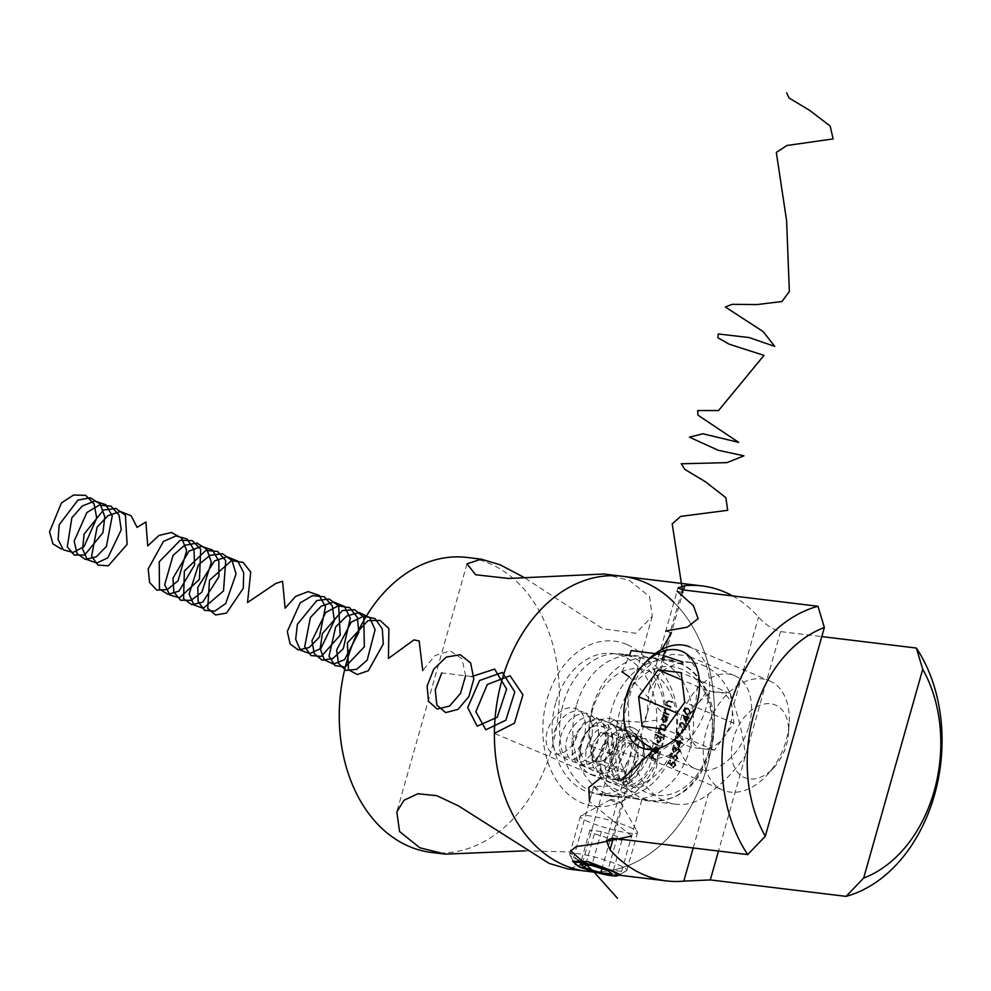 <?xml version="1.0" encoding="UTF-8"?>
<svg xmlns="http://www.w3.org/2000/svg" width="991" height="991" viewBox="0 0 991 991"><rect width="100%" height="100%" fill="white"/><g stroke="black" fill="none" stroke-linecap="round" stroke-linejoin="round"><path stroke-width="0.74" stroke-dasharray="4.96 3.72" d="M610.258 755.563L620.663 737.614L635.38 734.021L643.642 743.745L643.803 759.626L631.676 776.845L615.869 779.967L609.23 770.936L610.258 755.563M571.918 739.274L584.529 722.278L600.633 719.268L606.826 728.1L605.451 743.337L595.554 761.484L581.122 765.213L572.414 755.303L571.918 739.274M525.28 850.835L569.503 851.901L582.089 864.301L567.954 868.971M603.692 574L629.285 580.367L649.526 596.557L652.276 616.253L635.776 633.274L602.949 628.79L523.818 577.295M592.37 707.475A70.72 52.052 96.9 0 0 632.642 798.399A70.72 52.052 96.9 0 0 689.934 748.911A70.72 52.052 96.9 0 0 649.662 657.987A70.72 52.052 96.9 0 0 592.37 707.475M592.581 709.99A58.828 43.307 96.9 0 0 617.306 783.274A58.828 43.307 96.9 0 0 673.744 744.464A58.828 43.307 96.9 0 0 649.031 671.18A58.828 43.307 96.9 0 0 592.581 709.99M576.403 705.53A70.72 52.052 96.9 0 0 616.675 796.454A70.72 52.052 96.9 0 0 673.954 746.979A70.72 52.052 96.9 0 0 633.683 656.054A70.72 52.052 96.9 0 0 576.403 705.53M555.641 703.015A70.72 52.052 96.9 0 0 595.913 793.94A70.72 52.052 96.9 0 0 653.193 744.464A70.72 52.052 96.9 0 0 612.921 653.54A70.72 52.052 96.9 0 0 555.641 703.015M431.419 852.433A148.563 109.357 96.9 0 0 551.764 748.478A148.563 109.357 96.9 0 0 467.145 557.462M622.286 576.254A148.563 109.357 96.9 0 1 644.46 582.212A148.563 109.357 96.9 0 1 710.522 752.231A148.563 109.357 96.9 0 1 586.548 871.225A148.563 109.357 96.9 0 0 706.893 767.269A148.563 109.357 96.9 0 0 673.905 602.33M669.061 714.226L668.826 715.044L664.069 713.024L664.304 712.207L665.159 712.579L664.924 709.68L668.033 708.243L670.461 709.283L670.226 710.089L666.881 708.776L665.469 710.064L666.101 712.839L669.061 714.226L668.256 714.139L668.826 715.044M668.033 714.945L663.276 712.925L663.499 712.12L664.366 712.479L664.131 709.581L667.228 708.144L666.138 707.822L670.461 709.283M669.656 709.184L669.433 709.99L666.088 708.676L664.676 709.965L665.469 710.064M671.204 706.633L670.981 707.438L666.225 705.419L666.46 704.613L667.315 704.973L667.079 702.074L670.189 700.637L672.616 701.678L672.381 702.483L669.036 701.17L667.624 702.458L668.244 705.233L671.204 706.633L670.189 707.339L670.981 707.438M670.189 707.339L665.432 705.319L665.655 704.514L666.509 704.874L666.274 701.975L669.383 700.55L668.293 700.216L672.616 701.678M671.811 701.578L671.588 702.384L669.036 701.17M672.084 766.043L669.086 763.739L670.139 760.06L670.796 760.345L669.941 763.392L671.514 764.606L671.687 763.491L674.611 761.571L676.023 765.684L673.409 767.641L675.367 765.349L674.363 762.364L673.211 762.178L674.363 762.364L672.307 763.925L672.084 766.043L669.086 763.739M668.293 763.652L669.334 759.961L670.003 760.246L669.136 763.305L670.709 764.507L673.236 761.323L674.611 761.571L673.818 761.472L675.218 765.585L676.023 765.684M675.218 765.585L672.604 767.542L673.632 767.678L672.604 767.542L673.632 766.836M663.351 734.393L663.128 735.198L658.371 733.179L658.594 732.374L659.424 732.721L659.151 730.07L660.898 728.472L660.427 725.573L663.313 724.31L665.89 725.412L665.667 726.217L661.369 724.731L662.285 725.028L660.167 725.87L662.768 729.116L664.627 729.896L664.391 730.714L660.13 729.252L661.183 729.587L658.904 730.367L661.356 733.551L663.351 734.393L662.322 735.111L663.128 735.198M662.322 735.111L657.566 733.08L657.801 732.275L658.619 732.634L658.358 729.983L660.093 728.373L659.634 725.474L662.521 724.223L661.493 723.913L665.89 725.412M665.097 725.313L664.874 726.118L662.285 725.028L660.972 725.969M660.167 725.87L661.976 729.017L663.821 729.81L663.598 730.615L661.183 729.587L659.696 730.466M658.544 736.226L655.695 735.012L655.931 734.207L662.607 737.044L662.372 737.849L661.554 737.502L661.703 740.574L658.259 742.94L656.785 738.456L658.544 736.226L655.695 735.012M654.902 734.926L655.125 734.108L661.802 736.945L661.579 737.75L660.749 737.403L660.898 740.475L657.454 742.841L658.829 743.101L657.454 742.841L655.98 738.357L656.785 738.456M674.041 759.131L671.043 756.827L672.096 753.148L672.753 753.433L671.898 756.48L673.471 757.694L673.645 756.579L676.568 754.659L677.98 758.772L675.367 760.729L677.324 758.437L676.32 755.452L675.168 755.253L676.32 755.452L674.264 757.013L674.041 759.131L671.043 756.827M670.25 756.74L671.291 753.049L671.96 753.333L671.093 756.393L672.666 757.595L675.193 754.411L676.568 754.659L675.775 754.56L677.175 758.672L677.98 758.772M677.175 758.672L674.561 760.63L675.589 760.766L674.561 760.63L675.589 759.924M675.342 747.685L674.363 747.536L675.342 747.685L673.806 749.06L674.053 752.169L673.137 748.787L675.565 746.88L676.618 748.49L678.748 747.71L679.975 751.711L677.2 753.891L679.306 751.413L678.575 748.539L677.522 748.378L678.575 748.539L676.419 750.72L675.342 747.685M675.812 748.403L677.955 747.61L679.169 751.612L676.407 753.804L678.513 751.314L677.782 748.44L675.627 750.633L674.537 747.586L673.013 748.961L673.248 752.07L672.344 748.688L674.45 746.694L676.618 748.49M677.448 747.759L678.748 747.71L677.448 747.759M677.336 753.916L676.407 753.804L677.336 753.916M680.619 742.829L679.405 747.09L675.627 739.992L680.173 741.739L680.47 740.698L680.842 742.024L682.353 742.655L682.118 743.461L679.814 742.73L678.612 746.991L679.405 747.09M688.386 708.441L690.925 712.987L688.212 714.994L686.664 714.548L684.087 710.089L686.949 708.02L688.386 708.441L687.593 708.342L690.132 712.901L690.925 712.987M656.315 759.279L656.079 760.085L649.576 757.322L650.814 752.949L651.483 753.234L650.468 756.802L652.474 757.657L653.478 754.077L654.147 754.362L653.143 757.942L656.315 759.279L655.509 759.18L655.286 759.998L656.079 760.085M687.655 717.942L686.453 722.204L682.712 714.932L687.221 716.852L687.519 715.812L687.89 717.137L689.389 717.769L689.166 718.574L686.862 717.843L685.661 722.105L686.453 722.204M682.774 722.575L681.697 722.402L682.774 722.575L680.904 723.963L681.597 727.493L680.247 723.641L682.96 721.745L685.871 727.543L687.06 723.368L687.729 723.641L685.995 729.748L682.774 722.575M685.078 727.444L686.255 723.269L686.924 723.554L685.202 729.661L681.981 722.476L680.111 723.864L680.792 727.394L679.454 723.541L682.514 721.634L685.078 727.444L685.871 727.543M683.629 729.525L682.65 732.981L681.994 732.696L682.972 729.24L683.629 729.525L682.836 729.426L681.858 732.882L682.65 732.981M678.377 733.588L677.187 737.762L676.519 737.477L678.092 731.94L683.431 739.497L682.948 740.079L678.377 733.588L677.571 733.489L676.395 737.663L677.187 737.762M655.621 752.801L658.049 751.141L658.21 747.697L658.668 751.289L655.286 753.556L653.911 752.119L653.75 749.184L655.435 746.929L657.281 746.917L655.621 752.801M653.106 752.033L652.945 749.085L654.63 746.842L656.488 746.818L654.828 752.702L657.256 751.042L657.417 747.598L657.863 751.19L654.481 753.457L655.844 753.705L654.481 753.457L653.106 752.033L653.911 752.119M655.435 746.929L657.281 746.917L655.435 746.929M660.192 745.566L659.956 746.384L653.292 743.547L653.515 742.742L660.192 745.566L659.387 745.48L659.956 746.384M664.205 716.047L663.549 714.858L668.306 716.877L668.083 717.695L667.253 717.335L667.401 720.407L663.958 722.786L662.483 718.289L664.205 716.047L663.326 715.663M662.521 715.576L662.756 714.771L667.513 716.79L667.277 717.595L666.46 717.236L666.609 720.308L663.165 722.687L664.54 722.935L663.165 722.687L661.691 718.19L662.483 718.289M655.286 759.998L649.576 757.322M648.771 757.223L650.009 752.85L650.814 752.949M650.009 752.85L651.483 753.234M650.678 753.135L649.675 756.703L650.468 756.802M649.675 756.703L652.474 757.657M651.669 757.558L652.685 753.99L653.478 754.077M652.685 753.99L654.147 754.362M653.354 754.262L652.338 757.842L653.143 757.942M652.338 757.842L655.509 759.18M690.132 712.901L687.42 714.907L686.664 714.548M685.859 714.449L683.295 709.99L684.087 710.089M683.295 709.99L686.144 707.921L687.593 708.342M687.358 709.147L686.119 708.788L683.963 710.25L686.082 713.644L687.444 714.053L689.476 712.591L688.894 710.188L686.924 708.887L684.756 710.349L686.887 713.743L688.237 714.139L690.269 712.678L689.699 710.274L688.163 709.246M683.963 710.25L684.756 710.349M688.894 710.188L689.699 710.274M689.476 712.591L690.269 712.678M685.661 722.105L681.87 715.007L682.675 715.093M681.87 715.007L682.712 714.932M681.919 714.833L687.221 716.852M686.416 716.753L687.519 715.812M686.713 715.713L688.175 716.097M687.382 715.998L687.085 717.038L687.89 717.137M687.085 717.038L689.389 717.769M688.596 717.67L688.361 718.475L689.166 718.574M688.361 718.475L686.862 717.843M685.438 720.234L686.193 717.558L683.369 716.357L685.438 720.234L686.23 720.333L686.998 717.657L684.162 716.456L686.23 720.333M686.193 717.558L686.998 717.657M683.369 716.357L684.162 716.456M680.111 723.864L680.904 723.963M681.015 726.589L681.82 726.688M680.792 727.394L681.597 727.493M679.454 723.541L680.247 723.641M686.255 723.269L687.06 723.368M686.924 723.554L687.729 723.641M685.202 729.661L685.995 729.748M683.493 725.028L684.298 725.127M681.858 732.882L681.189 732.597L681.994 732.696M681.189 732.597L682.167 729.141L682.972 729.24M682.167 729.141L682.836 729.426M676.395 737.663L675.726 737.378L676.519 737.477M675.726 737.378L677.287 731.841L678.092 731.94M677.287 731.841L683.431 739.497M682.626 739.41L682.155 739.98L682.948 740.079M682.155 739.98L677.571 733.489M678.612 746.991L674.834 739.893L675.627 739.992M674.834 739.893L675.676 739.819M674.871 739.732L680.173 741.739M679.38 741.64L680.47 740.698M679.677 740.599L681.139 740.983M680.346 740.884L680.049 741.925L680.842 742.024M680.049 741.925L682.353 742.655M681.548 742.556L682.118 743.461M681.325 743.361L679.814 742.73M678.389 745.121L679.157 742.445L676.32 741.243L678.389 745.121L679.194 745.22L679.95 742.544L677.126 741.342L679.194 745.22M679.157 742.445L679.95 742.544M676.32 741.243L677.126 741.342M673.013 748.961L673.806 749.06M673.484 751.265L674.276 751.364M673.248 752.07L674.053 752.169M672.344 748.688L673.137 748.787M679.169 751.612L679.975 751.711M676.63 752.999L677.435 753.086M677.733 752.677L678.525 752.764M678.513 751.314L679.306 751.413M675.627 750.633L676.419 750.72M674.958 750.348L675.751 750.435M671.291 753.049L672.096 753.148M671.96 753.333L672.753 753.433M671.093 756.393L671.898 756.48M672.666 757.595L673.471 757.694M672.839 756.492L673.645 756.579M674.797 759.824L677.324 758.437M676.519 758.338L675.515 755.353L673.471 756.913L674.264 757.013M673.471 756.913L673.236 759.044M657.256 751.042L658.049 751.141M656.934 748.205L657.739 748.304M657.417 747.598L658.21 747.697M657.863 751.19L658.668 751.289M652.945 749.085L653.75 749.184M654.258 752.367L655.67 747.375L653.54 749.295L653.515 751.178L655.063 752.466L656.476 747.474L654.345 749.382L655.063 752.466M655.67 747.375L656.476 747.474M653.515 751.178L654.308 751.265M653.54 749.295L654.345 749.382M659.164 746.285L653.292 743.547M652.487 743.448L653.515 742.742M652.722 742.643L659.387 745.48M655.125 734.108L655.931 734.207M661.802 736.945L662.607 737.044M661.579 737.75L662.372 737.849M660.749 737.403L661.554 737.502M660.898 740.475L661.703 740.574M655.98 738.357L657.739 736.127M660.328 740.19L658.755 736.623L659.56 736.722L657.367 738.691L658.879 742.247L657.69 742.048L661.121 740.289L660.006 736.846L659.213 736.747L656.575 738.592L657.69 742.048L661.121 740.289M656.575 738.592L657.367 738.691M657.566 733.08L658.371 733.179M657.801 732.275L658.594 732.374M658.619 732.634L659.424 732.721M658.21 731.432L659.015 731.531M658.358 729.983L659.151 730.07M660.093 728.373L660.898 728.472M659.634 725.474L660.427 725.573M664.874 726.118L665.667 726.217M663.821 729.81L664.627 729.896M663.598 730.615L664.391 730.714M658.904 730.367L660.551 733.451L662.558 734.294M669.334 759.961L670.139 760.06M670.003 760.246L670.796 760.345M669.136 763.305L669.941 763.392M670.709 764.507L671.514 764.606M670.882 763.404L671.687 763.491M672.839 766.737L675.367 765.349M674.561 765.25L673.558 762.277L671.514 763.826L672.307 763.925M671.514 763.826L671.291 765.956M665.432 705.319L666.225 705.419M665.655 704.514L666.46 704.613M666.509 704.874L667.315 704.973M666.274 701.975L667.079 702.074M671.588 702.384L672.381 702.483M668.244 701.071L669.346 701.43L668.244 701.071L666.819 702.359L667.624 702.458M666.819 702.359L667.451 705.134L668.244 705.233M667.451 705.134L670.412 706.533M663.276 712.925L664.069 713.024M663.499 712.12L664.304 712.207M664.366 712.479L665.159 712.579M664.131 709.581L664.924 709.68M669.433 709.99L670.226 710.089M667.191 709.036L666.088 708.676L667.191 709.036M664.676 709.965L665.295 712.74L666.101 712.839M665.295 712.74L668.256 714.139M662.756 714.771L663.549 714.858M667.513 716.79L668.306 716.877M667.277 717.595L668.083 717.695M666.46 717.236L667.253 717.335M666.609 720.308L667.401 720.407M661.691 718.19L663.4 715.948M666.026 720.036L664.466 716.468L665.258 716.555L663.078 718.525L664.589 722.08L663.4 721.882L666.832 720.135L665.717 716.679L664.911 716.592L662.273 718.425L663.4 721.882L666.832 720.135M662.273 718.425L663.078 718.525M633.906 797.582L609.279 786.136L593.782 786.408L600.36 793.518L614.296 796.764L633.745 798.362L641.276 800.034L633.906 797.582M627.724 695.447L637.894 675.738L654.06 661.406L672.047 654.37L687.296 655.571L698.928 673.05L695.608 703.672L676.407 740.773L662.694 749.605L647.804 748.552L629.285 728.137L627.724 695.447M748.899 726.304A50.516 33.446 -67 0 0 734.703 675.701A50.516 33.446 -67 0 0 681.015 718.079A50.516 33.446 -67 0 0 695.211 768.694A50.516 33.446 -67 0 0 748.899 726.304M626.845 644.484A83.194 61.244 96.9 0 0 547.032 699.361A83.194 61.244 96.9 0 0 581.99 802.995A83.194 61.244 96.9 0 0 661.802 748.118A83.194 61.244 96.9 0 0 626.845 644.484M593.175 792.639A71.315 52.498 -83.1 0 1 561.476 711.03A71.315 52.498 -83.1 0 1 620.973 653.911A71.315 52.498 -83.1 0 1 631.626 656.773A71.315 52.498 -83.1 0 1 663.326 738.382A71.315 52.498 -83.1 0 1 603.829 795.5A71.315 52.498 -83.1 0 1 593.175 792.639M692.858 662.62A71.315 52.498 96.9 0 1 703.499 665.481A71.315 52.498 96.9 0 1 733.885 704.155C739.806 721.782 743.659 738.989 745.455 755.761C734.579 771.085 722.253 783.831 708.454 794.026A71.315 52.498 96.9 0 1 675.701 804.209A71.315 52.498 96.9 0 1 665.06 801.347A71.315 52.498 96.9 0 1 634.674 762.674L635.442 738.283L647.073 713.978L648.981 690.405L660.105 672.815A71.315 52.498 96.9 0 1 692.858 662.62L620.973 653.911M619.003 874.954L588.22 869.962M732.572 595.913A148.563 109.357 -83.1 0 1 758.536 617.046C765.089 624.466 772.435 629.322 780.586 631.601L821.787 636.594M570.692 855.902A29.718 4.187 15.8 0 1 569.775 854.911A29.718 4.187 15.8 0 1 569.639 854.254A29.718 4.187 15.8 0 1 594.885 857.104A29.718 4.187 15.8 0 1 625.779 868.797A29.718 4.187 15.8 0 1 626.82 870.432A29.718 4.187 15.8 0 1 626.374 870.928A29.718 4.187 15.8 0 1 599.555 867.051A29.718 4.187 15.8 0 1 570.692 855.902M610.58 800.047A5.351 0.756 15.8 0 1 610.468 799.663A5.351 0.756 15.8 0 1 615.3 800.356A5.351 0.756 15.8 0 1 620.49 802.363A5.351 0.756 15.8 0 1 620.663 802.549A5.351 0.756 15.8 0 1 616.501 802.239A5.351 0.756 15.8 0 1 610.58 800.047M581.432 817.971A29.718 4.187 15.8 0 1 580.379 816.324A29.718 4.187 15.8 0 1 580.825 815.841A29.718 4.187 15.8 0 1 607.644 819.718A29.718 4.187 15.8 0 1 636.507 830.867A29.718 4.187 15.8 0 1 637.436 831.858A29.718 4.187 15.8 0 1 637.56 832.502A29.718 4.187 15.8 0 1 612.327 829.653A29.718 4.187 15.8 0 1 581.432 817.971M610.406 838.832L621.939 840.219L617.455 836.565L601.438 831.523L589.918 830.124L594.402 833.778L610.406 838.832L601.958 868.686M594.402 833.778L585.631 864.734M589.918 830.124L580.305 864.09M601.438 831.523L591.825 865.49M617.455 836.565L607.842 870.532M621.939 840.219L612.327 874.186M592.668 760.605L598.428 761.299A14.853 9.836 -67 0 0 609.081 755.266A14.853 9.836 -67 0 0 613.082 741.119A14.853 9.836 -67 0 0 606.442 732.993A14.853 9.836 -67 0 0 595.789 739.026L600.67 732.299L612.203 733.687L613.962 748.539L604.188 761.992L598.428 761.299A14.853 9.836 113 0 1 591.788 753.172L590.909 745.752L595.789 739.026A14.853 9.836 -67 0 0 591.788 753.172L592.668 760.605L617.257 771.048L615.498 756.195L625.271 742.742L636.792 744.142L638.551 758.995L628.79 772.447L617.257 771.048M620.936 779.112A22.582 14.952 113 0 1 611.856 755.761A22.582 14.952 113 0 1 633.113 736.078A22.582 14.952 113 0 1 643.32 753.024A22.582 14.952 113 0 1 635.045 772.497A22.582 14.952 113 0 1 620.936 779.112M630.115 727.196A29.718 19.671 -67 0 0 602.986 750.422A29.718 19.671 -67 0 0 610.493 782.853A29.718 19.671 -67 0 0 614.098 783.807A29.718 19.671 -67 0 0 632.667 775.111A29.718 19.671 -67 0 0 643.543 749.481A29.718 19.671 -67 0 0 633.732 728.162A29.718 19.671 -67 0 0 630.115 727.196M607.012 745.207A19.015 12.586 -67 0 0 603.308 727.084A19.015 12.586 -67 0 0 587.477 731.11A19.015 12.586 -67 0 0 581.457 742.123A19.015 12.586 -67 0 0 580.515 747.511A19.015 12.586 -67 0 0 591.07 761.806A19.015 12.586 -67 0 0 607.012 745.207M621.58 749.221A29.718 19.671 -67 0 0 613.231 719.454A29.718 19.671 -67 0 0 609.626 718.487A29.718 19.671 -67 0 0 591.057 727.196A29.718 19.671 -67 0 0 581.643 744.377A29.718 19.671 -67 0 0 580.169 752.813A29.718 19.671 -67 0 0 589.992 774.144A29.718 19.671 -67 0 0 593.609 775.111A29.718 19.671 -67 0 0 621.58 749.221M613.962 748.539L638.551 758.995M612.203 733.687L636.792 744.142M600.67 732.299L625.271 742.742M590.909 745.752L615.498 756.195M604.188 761.992L628.79 772.447M730.392 693.551L732.151 708.392A29.718 19.671 113 0 1 724.148 736.697A29.718 19.671 113 0 1 702.842 748.762A29.718 19.671 113 0 1 689.563 732.51A29.718 19.671 113 0 1 697.565 704.205L687.804 717.657L691.322 747.363L714.375 750.162L733.91 723.244L732.151 708.392A29.718 19.671 -67 0 0 718.871 692.152L707.339 690.752L697.565 704.205A29.718 19.671 113 0 1 718.871 692.152L730.392 693.551L681.201 672.654M769.512 680.805A59.423 39.343 113 0 1 788.861 711.377A59.423 39.343 113 0 1 789.146 723.467A59.423 39.343 113 0 1 767.381 774.714A59.423 39.343 113 0 1 752.367 786.941A59.423 39.343 113 0 1 723.034 790.199A59.423 39.343 113 0 1 703.684 759.614A59.423 39.343 113 0 1 740.178 684.05A59.423 39.343 113 0 1 769.512 680.805L689.823 646.95A59.423 39.343 113 0 1 709.172 677.534A59.423 39.343 113 0 1 689.847 738.394A59.423 39.343 113 0 1 643.357 756.344A59.423 39.343 113 0 1 623.996 725.771A59.423 39.343 113 0 1 623.711 713.693A59.423 39.343 113 0 1 645.475 662.434M764.086 775.507A39.454 26.125 113 0 1 731.767 757.359A39.454 26.125 113 0 1 755.997 707.19A39.454 26.125 113 0 1 788.514 733.352A39.454 26.125 113 0 1 774.058 767.393A39.454 26.125 113 0 1 764.086 775.507M714.375 750.162L665.184 729.265M691.322 747.363L642.131 726.465M687.804 717.657L676.952 713.049M707.339 690.752L682.081 680.024M733.91 723.244L684.719 702.359M631.601 836.082L589.509 801.496M601.128 777.514L620.961 780.797M652.772 750.794L653.49 751.054M656.538 752.318L657.801 752.949M632.989 735.334L609.886 723.133L613.318 720.432L641.908 722.191L667.773 718.636L629.335 676.94M622.038 671.799L629.372 655.769M655.212 653.626L656.835 653.986M659.139 654.531L664.862 655.98M682.019 664.205L662.112 659.498M665.184 650.592L661.753 649.514M671.427 632.815L665.779 631.044M677.076 591.119L682.811 592.568M635.417 792.862L494.398 733.377M471.827 676.568L441.763 672.926M465.584 675.812L461.992 658.718L450.174 650.889L434.975 655.596L422.736 670.622M626.659 762.525C619.301 782.444 634.983 796.12 648.064 781.763C661.802 769.09 660.724 739.682 645.24 738.691C630.363 735.508 613.404 762.228 619.425 776.795C624.949 796.591 653.515 776.956 651.248 752.987C651.087 732.832 628.839 729.884 617.802 748.18C605.563 765.473 613.813 788.44 628.455 780.858C643.122 775.383 650.901 744.65 638.439 735.879C624.615 722.6 598.762 753.309 606.319 771.233C610.803 787.213 633.076 777.638 637.238 756.839C642.961 736.226 625.631 721.857 610.914 735.508C595.529 747.487 594.972 776.201 608.821 776.498C625.16 779.682 640.682 741.008 625.321 730.305C614.011 719.59 591.961 738.89 592.147 757.681C590.302 781.713 619.003 776.894 624.119 751.265C629.842 730.652 612.512 716.282 597.796 729.946C582.423 741.912 581.853 770.626 595.702 770.924C612.042 774.107 627.563 735.433 612.203 724.743C600.905 714.015 578.843 733.315 579.041 752.107C577.555 771.568 598.168 773.81 607.57 754.82C618.161 736.833 608.263 713.161 591.986 720.048C575.684 724.842 566.27 754.869 577.096 762.934C586.746 772.968 607.161 752.974 605.34 733.489C605.179 713.322 582.931 710.386 571.881 728.682C556.806 749.976 572.885 774.442 589.038 756.69C606.058 741.169 598.886 705.877 578.868 714.474C562.566 719.268 553.151 749.295 563.978 757.372C573.64 767.393 594.043 747.4 592.222 727.914C592.061 707.76 569.813 704.812 558.775 723.108C543.687 744.402 559.779 768.867 575.92 751.116C589.657 738.444 588.58 709.036 573.095 708.045C558.218 704.861 541.259 731.593 547.28 746.161C551.776 762.141 574.049 752.565 578.211 731.767M709.098 751.228A70.72 52.052 -83.1 0 1 651.818 800.716A70.72 52.052 -83.1 0 1 611.546 709.791A70.72 52.052 -83.1 0 1 668.826 660.303A70.72 52.052 -83.1 0 1 709.098 751.228M619.635 712.021A64.774 47.679 96.9 0 0 646.85 792.701A64.774 47.679 96.9 0 0 708.999 749.976A64.774 47.679 96.9 0 0 681.771 669.284A64.774 47.679 96.9 0 0 619.635 712.021M686.082 713.644L686.887 713.743M683.976 724.458L684.769 724.557M661.976 729.017L662.768 729.116M660.551 733.451L661.356 733.551M668.69 705.803L669.495 705.902M666.534 713.409L667.339 713.508M733.885 704.155L758.536 617.046M683.542 589.979L660.105 672.815M780.586 631.601L718.487 851.046M611.942 838.138L682.204 589.806M634.674 762.674L613.28 838.299M693.192 847.974L708.454 794.026M600.633 719.268L635.38 734.021M632.642 798.399L651.818 800.716C679.838 801.397 699.473 784.86 710.72 751.104C716.629 728.769 715.044 708.045 705.951 688.943L697.367 676.085C689.34 667.03 679.826 661.765 668.826 660.303L649.662 657.987M652.276 616.253L582.089 864.301M595.913 793.94L616.675 796.454M612.921 653.54L633.683 656.054M467.009 563.829L396.821 811.877M581.122 765.213L615.869 779.967M688.212 714.994L687.42 714.907M686.949 708.02L686.144 707.921M686.924 708.887L686.119 708.788M688.237 714.139L687.444 714.053M678.327 747.598L677.522 747.499M656.612 746.731L655.807 746.644M666.918 708.776L666.125 708.676M593.782 786.408L572.612 861.241M734.703 675.701L687.296 655.571M618.681 875.127L596.124 872.39M606.43 840.789L635.442 738.283M648.981 690.405L677.993 587.898M675.701 804.209L641.276 800.034M614.296 796.764L603.829 795.5M695.211 768.694L647.804 748.552M641.821 799.997L620.639 874.83M573.021 860.597L569.775 854.911M610.468 799.663L580.825 815.841M569.639 854.254L580.379 816.324M626.82 870.432L637.56 832.502M620.663 802.549L637.436 831.858M620.118 874.347L626.374 870.928M587.477 731.11L591.057 727.196M610.493 782.853L589.992 774.144M633.732 728.162L613.231 719.454M580.515 747.511L580.169 752.813M643.32 753.024L643.543 749.481M635.045 772.497L632.667 775.111M623.934 710.151L623.711 713.693M643.357 756.344L723.034 790.199M788.514 733.352L789.146 723.467M774.058 767.393L767.381 774.714"/><path stroke-width="1.49" d="M673.905 602.33A148.563 109.357 96.9 0 0 622.286 576.254A148.563 109.357 96.9 0 0 501.942 680.21A148.563 109.357 96.9 0 0 586.548 871.225L567.954 868.971L549.187 863.434L458.511 805.894L436.82 795.686L417.843 793.754L404.043 800.245L396.821 811.877L399.571 831.548L419.812 847.763L445.417 854.131L525.28 850.835M523.818 577.295L499.91 564.697L481.143 559.159L467.009 563.829L475.643 574.755L508.705 578.459L603.692 574L622.286 576.254A148.563 109.357 96.9 0 0 498.312 695.248A148.563 109.357 96.9 0 0 564.362 865.267A148.563 109.357 96.9 0 0 586.548 871.225L596.124 872.39M481.143 559.159L467.145 557.462A148.563 109.357 96.9 0 0 346.8 661.418A148.563 109.357 96.9 0 0 431.419 852.433L445.417 854.131M588.22 869.962L579.537 867.113L572.612 861.241L587.886 861.613L613.082 871.176L620.639 874.83L619.003 874.954M718.487 851.046L710.312 879.921L683.802 881.123A148.563 109.357 -83.1 0 1 666.41 880.9A148.563 109.357 -83.1 0 1 644.237 874.942A148.563 109.357 -83.1 0 1 610.022 849.783L606.43 840.789L611.942 838.138L747.71 854.576A148.563 109.357 -83.1 0 1 729.549 707.785A148.563 109.357 -83.1 0 1 817.971 606.257L824.363 627.489L765.287 836.255L747.71 854.576M817.971 606.257L682.204 589.806L677.993 587.898L684.756 585.706A148.563 109.357 -83.1 0 1 702.148 585.929A148.563 109.357 -83.1 0 1 724.334 591.887A148.563 109.357 -83.1 0 1 732.572 595.913M821.787 636.594L916.353 648.052A148.563 109.357 -83.1 0 1 934.513 794.844A148.563 109.357 -83.1 0 1 846.091 896.372L863.657 878.051L922.732 669.272L916.353 648.052M710.312 879.921L846.091 896.372M863.657 878.051A130.738 96.238 96.9 0 0 922.732 669.272M824.363 627.489A130.738 96.238 96.9 0 0 765.287 836.255M617.244 874.037A22.582 3.184 -164.2 0 0 592.234 864.771A22.582 3.184 -164.2 0 0 574.681 863.483A22.582 3.184 -164.2 0 0 575.387 864.239A22.582 3.184 -164.2 0 0 597.313 872.712A22.582 3.184 -164.2 0 0 617.703 875.66A22.582 3.184 -164.2 0 0 617.244 874.037M584.789 867.744L600.794 872.798L612.327 874.186L607.842 870.532L591.825 865.49L580.305 864.09L584.789 867.744L585.631 864.734M601.958 868.686L600.794 872.798M699.15 678.34A52.3 34.623 -67 0 0 643.097 665.048A52.3 34.623 -67 0 0 623.934 710.151A52.3 34.623 -67 0 0 624.181 720.779A52.3 34.623 -67 0 0 667.03 744.836A52.3 34.623 -67 0 0 699.15 678.34M643.097 665.048L645.475 662.434A59.423 39.343 113 0 1 689.823 646.95M642.131 726.465L665.184 729.265L684.719 702.359L681.201 672.654L658.148 669.854L638.613 696.772L642.131 726.465M676.952 713.049L638.613 696.772M682.081 680.024L658.148 669.854M617.443 898.23L592.965 870.854L570.853 850.897L576.304 846.525L592.717 844.258L631.601 836.082M589.509 801.496L588.753 787.523L601.128 777.514M620.961 780.797L652.772 750.794M653.49 751.054L656.538 752.318M657.801 752.949L632.989 735.334M629.335 676.94L622.038 671.799M629.372 655.769L631.193 650.592L655.212 653.626M656.835 653.986L659.139 654.531M664.862 655.98L683.047 662.161L682.019 664.205M662.112 659.498L665.184 650.592M661.753 649.514L671.427 632.815M665.779 631.044L687.345 627.167L698.085 618.619L693.415 605.724L677.076 591.119M682.811 592.568L672.195 523.843L680.73 516.385L727.704 510.315L725.846 497.668L705.716 481.936L684.818 469.387L681.238 463.788L727.022 462.624L743.919 455.835L718.178 450.261L689.414 437.155L702.929 433.773L738.679 442.37L697.862 415.08L697.726 410.534L718.525 410.559L764.011 355.385L729.153 344.174L717.856 337.745L718.289 333.967L749.06 337.547L774.751 346.392L763.206 331.626L725.35 307.012L732.163 304.324L756.926 304.584L781.961 301.524L789.356 291.465L786.619 220.857L776.325 152.416L786.916 145.491L833.134 138.913L830.136 125.981L809.486 110.261L789.084 98.01L786.643 92.77M494.398 733.377L514.44 723.195L522.938 694.778L510.092 675.763L487.299 684.484L475.866 711.687L485.788 729.785L505.856 720.222L514.787 691.929L502.363 672.418L479.557 680.52L467.69 707.586L477.179 726.18L497.259 717.249L506.624 689.092L494.62 669.098L471.827 676.568M441.763 672.926L435.26 689.909L436.858 705.097L445.665 712.591L458.003 709.395L468.867 696.586L473.809 678.922L470.651 662.979L460.27 654.704L446.309 657.095L433.773 669.123L427.109 686.069L428.546 701.368L437.242 709.06L449.542 706.075L460.493 693.44L465.584 675.812M422.736 670.622L419.156 640.917L413.928 639.913L388.447 658.445L388.868 628.529L380.086 620.44L367.971 620.626L347.407 642.837L348.448 669.755L357.28 674.512L368.318 670.734L383.294 644.001L382.278 628.901L375.081 618.619L363.66 616.167L351.21 622.162L336.643 649.997L338.464 663.264L345.97 670.449L356.71 669.309L367.203 660.08L375.094 629.731L369.668 617.566L359.238 612.512L346.726 616.006L335.676 626.894L329.024 656.191L334.983 665.593L345.066 667.092L364.341 646.789L363.771 617.195L354.629 609.688L342.39 610.555L322.372 633.596L320.18 648.634L324.391 659.969L333.509 664.081L344.583 659.634L358.853 632.283L357.33 617.418L349.712 607.669L338.08 605.885L325.705 612.512L311.954 640.731L314.271 653.651L322.149 660.229L332.988 658.408L343.32 648.622L350.294 618.149L344.41 606.43L333.694 602.033L321.171 606.182L310.381 617.529L304.695 646.714L311.063 655.571L321.344 656.401L340.198 635.132L338.637 605.885L329.136 598.998L316.798 600.546L297.374 624.355L295.69 639.269L300.36 650.133L309.762 653.589L320.836 648.498L334.376 620.589L332.344 605.972L324.305 596.78L312.487 595.665L300.211 602.887L287.303 631.44L290.115 643.989L298.341 649.96L309.266 647.457L319.412 637.139L325.457 606.579L319.114 595.343L308.139 591.602L295.615 596.396L285.111 608.189L282.571 581.221L275.671 583.538L247.527 602.528L250.723 572.055L243.055 562.355L231.411 560.633L209.485 580.28L207.738 608.449L215.642 614.977L226.493 613.095L243.266 588.357L243.699 572.773L237.766 561.092L227.026 556.756L214.502 560.968L197.754 587.428L198.138 601.525L204.555 610.332L214.849 611.113L225.713 603.519L236.069 573.863L232.005 560.547L222.48 553.709L210.129 555.307L198.46 564.796L189.132 594.092L193.84 604.919L203.266 608.313L223.508 590.933L225.725 560.609L217.661 551.467L205.818 550.426L184.351 571.014L183.583 598.787L191.833 604.696L202.771 602.132L218.937 576.651L218.862 561.216L212.47 550.017L201.47 546.338L188.959 551.182L172.954 578.174L173.846 592.011L180.659 600.261L191.139 600.348L201.891 592.16L211.393 562.219L206.834 549.287L196.974 543.068L184.549 545.347L173.078 555.344L164.679 584.702L169.845 595.034L179.52 597.771L199.464 579.326L200.69 549.2L192.229 540.628L180.238 540.256L159.241 561.761L159.464 589.075L168.036 594.365L179.049 591.131L194.57 564.944L193.976 549.683L187.15 538.98L175.903 535.958L163.416 541.458L148.192 568.933L149.591 582.46L156.801 590.128L167.417 589.546L178.046 580.776L186.667 550.587L181.638 538.063L171.455 532.489L158.969 535.437L147.721 545.93L145.912 521.96L137.105 527.398L131.134 515.766L120.369 511.492L107.846 515.754L97.106 527.187L91.593 556.347L98.035 565.105L108.353 565.811L127.121 544.369L125.386 515.196L115.823 508.42L103.46 510.08L84.148 534.025L82.563 548.915L87.319 559.704L96.759 563.037L107.833 557.834L121.236 529.826L119.106 515.258L111.004 506.166L99.162 505.175L86.898 512.508L74.152 541.098L77.05 553.585L85.325 559.444L96.276 556.818L106.384 546.413L112.256 515.84L105.826 504.692L94.814 501.062L82.29 505.98L71.835 517.847L67.301 546.821L74.152 555.022L84.631 555.047L102.928 532.687L104.798 516.844L100.202 503.948L90.317 497.779L77.88 500.121L59.187 524.796L58.122 539.525L63.325 549.819L73.024 552.482L84.074 546.648L96.722 518.12L94.071 503.849L85.573 495.327L73.569 495.017L61.442 502.933L49.55 531.795L52.932 543.873L61.541 549.101M684.756 585.706L683.542 589.979M613.28 838.299L610.022 849.783M683.802 881.123L693.192 847.974M666.41 880.9L618.681 875.127M702.148 585.929L622.286 576.254M574.681 863.483L573.021 860.597M617.703 875.66L620.118 874.347"/></g></svg>
